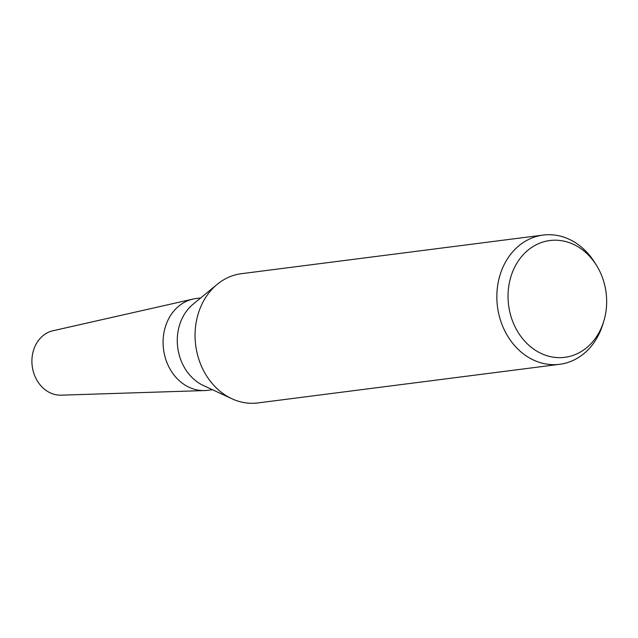 <?xml version="1.0" encoding="UTF-8"?>
<svg xmlns="http://www.w3.org/2000/svg" width="638" height="638" viewBox="0 0 638 638"><rect width="100%" height="100%" fill="white"/><g stroke="black" fill="none" stroke-linecap="round" stroke-linejoin="round"><path stroke-width="0.96" d="M603.644 321.672L602.647 324.854A65.14 54.382 -97.3 0 1 597.862 336.306A65.14 54.382 -97.3 0 1 559.685 364.298L257.911 402.929A65.14 54.382 -97.3 0 1 231.857 398.726L203.402 385.511A46.263 38.623 -97.3 0 1 183.05 316.608A46.263 38.623 -97.3 0 1 193.003 304.278L217.215 284.333A65.14 54.382 -97.3 0 1 241.363 273.702L543.145 235.071A65.14 54.382 -97.3 0 1 594.656 262.425L596.426 265.256A58.871 49.15 -97.3 0 1 603.644 321.672A58.871 49.15 -97.3 0 1 599.321 332.023A58.871 49.15 -97.3 0 1 531.446 347.439A58.871 49.15 -97.3 0 1 515.376 265.831A58.871 49.15 -97.3 0 1 596.426 265.256M212.446 389.714L207.709 390.32A46.263 38.623 -97.3 0 1 169.525 368.134A46.263 38.623 -97.3 0 1 168.855 318.426A46.263 38.623 -97.3 0 1 195.962 298.544L200.699 297.938M231.857 398.726A65.14 54.382 -97.3 0 1 203.195 301.694A65.14 54.382 -97.3 0 1 217.215 284.333M559.685 364.298A65.14 54.382 -97.3 0 1 505.918 333.06A65.14 54.382 -97.3 0 1 504.977 263.063A65.14 54.382 -97.3 0 1 543.145 235.071M204.351 390.568L61.16 395.169A32.57 27.187 -97.3 0 1 35.856 378.254A32.57 27.187 -97.3 0 1 35.967 344.384A32.57 27.187 -97.3 0 1 52.922 330.763L192.644 299.15M168.855 318.426A46.255 38.615 -97.3 0 1 192.939 299.086"/></g></svg>
